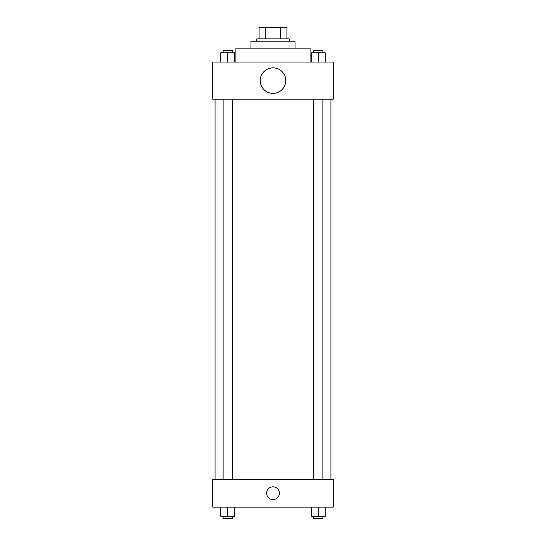 <?xml version="1.0" encoding="UTF-8"?>
<svg xmlns="http://www.w3.org/2000/svg" width="546" height="546" viewBox="0 0 546 546"><rect width="100%" height="100%" fill="white"/><g stroke="black" fill="none" stroke-linecap="round" stroke-linejoin="round"><path stroke-width="0.82" d="M265.527 38.889L265.527 27.3L259.091 27.3L259.091 38.889L259.091 27.3M265.527 27.3L286.909 27.3L286.909 38.889M280.473 38.889L280.473 27.3M256.777 41.209L256.777 38.889L289.223 38.889L289.223 41.209M250.983 48.164L250.983 41.209L295.017 41.209L295.017 48.164M235.913 62.067L235.913 48.164L310.087 48.164L310.087 62.067M212.735 62.067L333.265 62.067L333.265 99.154L212.735 99.154L212.735 62.067M273 93.359A12.749 12.749 0 0 1 261.957 74.236A12.749 12.749 0 0 1 284.043 74.236A12.749 12.749 0 0 1 273 93.359M212.735 479.292L333.265 479.292L333.265 507.111L212.735 507.111L212.735 479.292M273 499.576A6.375 6.375 0 0 1 267.479 490.015A6.375 6.375 0 0 1 278.521 490.015A6.375 6.375 0 0 1 273 499.576M311.295 507.111L311.295 516.38L325.198 516.38L325.198 507.111L325.198 516.38M318.243 516.38L318.243 507.111M322.884 516.38L322.884 518.7L313.609 518.7L313.609 516.38M220.802 507.111L220.802 516.38L234.705 516.38L234.705 507.111L234.705 516.38M227.757 516.38L227.757 507.111M232.391 516.38L232.391 518.7L223.116 518.7L223.116 516.38M311.295 62.067L311.295 52.798L325.198 52.798L325.198 62.067L325.198 52.798M318.243 62.067L318.243 52.798M322.884 52.798L322.884 50.478L313.609 50.478L313.609 52.798M220.802 62.067L220.802 52.798L234.705 52.798L234.705 62.067L234.705 52.798M227.757 62.067L227.757 52.798M232.391 52.798L232.391 50.478L223.116 50.478L223.116 52.798M330.951 479.292L330.951 99.154M215.049 479.292L215.049 99.154M313.609 99.154L313.609 479.292M322.884 99.154L322.884 479.292M232.391 479.292L232.391 99.154M223.116 479.292L223.116 99.154"/></g></svg>

